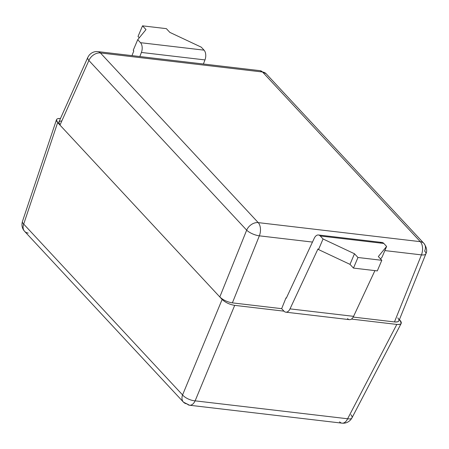<?xml version="1.0" encoding="UTF-8"?>
<svg xmlns="http://www.w3.org/2000/svg" width="449" height="449" viewBox="0 0 449 449"><rect width="100%" height="100%" fill="white"/><g stroke="black" fill="none" stroke-linecap="round" stroke-linejoin="round"><path stroke-width="0.67" d="M423.94 243.42C426.735 247.506 427.381 250.974 425.871 253.831A9.878 3.362 -158.1 0 1 421.443 254.88A9.878 3.362 21.9 0 0 425.871 253.831A9.878 3.362 21.9 0 0 424.653 251.081A9.878 7.162 137.1 0 0 423.94 243.42L266.156 73.754A9.878 7.162 137.1 0 0 262.519 72.003A9.878 5.792 -83.3 0 0 260.078 70.673A9.878 5.792 96.7 0 1 262.519 72.003A9.878 7.162 -42.9 0 1 266.156 73.754L260.078 70.673L97.983 51.624A9.878 5.792 96.7 0 1 100.424 52.954A9.878 7.162 137.1 0 0 88.885 60.497L59.97 125.091L219.808 296.957L246.669 230.157A9.878 3.362 21.9 0 0 259.348 235.832L232.386 302.873L281.652 308.665L285.985 297.889L286.406 297.94L285.985 297.889L281.652 308.665L232.386 302.873C227.289 302.009 223.097 300.033 219.808 296.957L246.669 230.157L88.885 60.497L59.97 125.091L222.132 299.455L182.569 394.935L23.696 224.096L57.646 122.588L59.97 125.091L58.836 122.139L87.813 57.393A9.878 3.772 24.1 0 0 88.885 60.497A9.878 3.772 -155.9 0 1 87.813 57.393L89.104 55.272C91.523 52.494 94.481 51.276 97.983 51.624A9.878 5.792 -83.3 0 1 100.424 52.954L258.214 222.614L420.309 241.669L262.519 72.003L100.424 52.954L258.214 222.614L420.309 241.669A9.878 7.162 -42.9 0 1 423.94 243.42A9.878 7.162 137.1 0 0 420.309 241.669L262.519 72.003L100.424 52.954A9.878 7.162 -42.9 0 0 88.885 60.497L246.669 230.157A9.878 7.162 -42.9 0 1 258.214 222.614A9.878 5.792 96.7 0 1 259.348 235.832L232.386 302.873C227.289 302.009 223.097 300.033 219.808 296.957L222.132 299.455C225.415 302.531 229.602 304.501 234.692 305.365L195.13 400.845L347.627 418.765L396.809 324.419C399.195 324.672 400.66 324.33 401.221 323.392L400.121 320.378L399.414 319.621L400.121 320.378C402.444 323.336 401.344 324.683 396.809 324.419L351.415 319.082L396.809 324.419L347.627 418.765A9.878 3.631 27.5 0 0 351.949 417.912A9.878 3.631 -152.5 0 1 347.627 418.765A9.878 5.792 96.7 0 1 342.037 423.154A9.878 5.792 -83.3 0 0 347.627 418.765L195.13 400.845A9.878 5.792 96.7 0 1 189.54 405.234A9.878 5.792 -83.3 0 0 195.13 400.845A9.878 4.237 -157.5 0 1 182.569 394.935A9.878 7.162 137.1 0 0 183.461 402.152A9.878 7.162 137.1 0 0 187.093 403.898A9.878 5.792 -83.3 0 0 189.54 405.234L342.037 423.154C345.489 423.497 348.413 422.318 350.821 419.619L351.949 417.912A9.878 3.631 27.5 0 0 350.933 414.724M421.443 254.88A9.878 5.792 -83.3 0 0 420.309 241.669A9.878 5.792 96.7 0 1 421.443 254.88L384.855 250.581L421.443 254.88L394.48 321.927L421.443 254.88M425.871 253.831L398.948 320.782C398.459 321.804 396.972 322.186 394.48 321.927L353.2 317.073L394.48 321.927C399.021 322.191 400.121 320.844 397.792 317.875M312.47 242.073L259.348 235.832A9.878 5.792 -83.3 0 0 258.214 222.614A9.878 7.162 137.1 0 0 246.669 230.157A9.878 3.362 -158.1 0 0 259.348 235.832L312.47 242.073M24.583 231.314C22.102 228.535 21.389 225.252 22.45 221.452A9.878 3.491 18.5 0 0 23.696 224.096A9.878 3.491 -161.5 0 1 22.45 221.452L56.462 119.76C56.86 118.766 58.196 118.34 60.463 118.497C56.321 118.401 55.384 119.765 57.646 122.588L23.696 224.096A9.878 7.162 137.1 0 0 24.583 231.314A9.878 7.162 -42.9 0 1 23.696 224.096L182.569 394.935A9.878 4.237 22.5 0 0 195.13 400.845L234.692 305.365L283.97 311.157L281.652 308.665L283.97 311.157L234.692 305.365C229.602 304.501 225.415 302.531 222.132 299.455L182.569 394.935A9.878 7.162 -42.9 0 0 183.461 402.152L24.583 231.314A9.878 7.162 137.1 0 0 28.22 233.065M339.59 421.824A9.878 5.792 -83.3 0 0 342.037 423.154M347.537 318.627A7.409 4.344 -83.3 0 0 353.582 316.343L290.015 308.873L317.971 248.948L290.015 308.873A7.409 4.344 -83.3 0 1 283.97 311.157A7.409 4.344 -83.3 0 0 285.817 312.173A7.409 4.344 -83.3 0 0 290.015 308.873L353.582 316.343A7.409 4.344 96.7 0 1 349.384 319.643L285.817 312.173M317.971 248.948L318.543 249.571L323.044 238.975L320.266 235.989A7.409 4.344 -83.3 0 0 314.238 238.29L286.282 298.209L285.985 297.889L286.282 298.209L314.238 238.29A7.409 4.344 -83.3 0 1 318.431 234.99A7.409 4.344 -83.3 0 1 320.266 235.989L323.044 238.975L354.491 253.764L357.965 257.496L353.47 268.092L349.996 264.36L318.543 249.571L317.971 248.948M133.224 50.294L133.802 50.917L131.989 55.62L133.802 50.917L133.224 50.294L137.72 39.697L140.498 42.683L137.72 39.697L133.224 50.294M139.835 56.54L141.407 52.449A7.409 4.344 -83.3 0 0 140.498 42.683L204.065 50.159L201.287 47.173L169.84 32.384L166.366 28.646L142.529 25.846L146.004 29.578L137.72 39.697L146.004 29.578L142.529 25.846L166.366 28.646L169.84 32.384L201.287 47.173L204.065 50.159A7.409 4.344 96.7 0 1 204.974 59.919A7.409 4.344 -83.3 0 0 204.065 50.159L140.498 42.683A7.409 4.344 -83.3 0 1 141.407 52.449L139.835 56.54M318.431 234.99L381.998 242.46A7.409 4.344 96.7 0 1 383.833 243.459L386.611 246.445L382.11 257.041L386.611 246.445L378.327 256.564L381.802 260.302L357.965 257.496L381.802 260.302L377.306 270.899L353.47 268.092L377.306 270.899L381.802 260.302L378.327 256.564L386.611 246.445L383.833 243.459L320.266 235.989L383.833 243.459A7.409 4.344 -83.3 0 0 379.983 243.004M382.11 257.041L380.55 258.95L382.11 257.041M353.47 268.092L349.996 264.36L354.491 253.764L349.996 264.36L318.543 249.571L323.044 238.975L354.491 253.764L357.965 257.496L353.47 268.092M353.582 316.343L374.915 270.618L353.582 316.343M203.397 64.011L204.974 59.919L141.407 52.449L204.974 59.919L203.397 64.011M56.462 119.76L57.646 122.588L59.97 125.091C57.865 122.549 58.482 121.168 61.822 120.955M139.285 37.789L138.028 36.442L142.529 25.846L138.028 36.442L139.285 37.789M351.949 417.912L401.221 323.392M189.54 405.234L183.461 402.152"/></g></svg>
